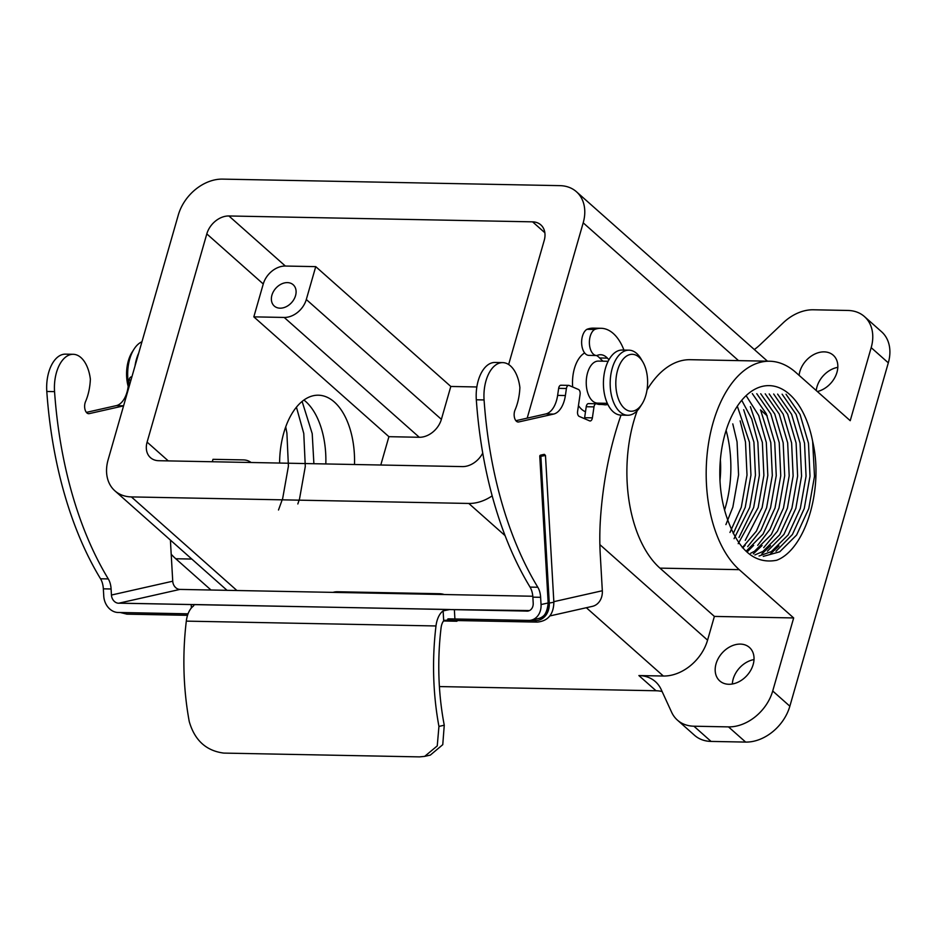 <?xml version="1.0" encoding="UTF-8"?>
<svg xmlns="http://www.w3.org/2000/svg" width="936" height="936" viewBox="0 0 936 936"><rect width="100%" height="100%" fill="white"/><g stroke="black" fill="none" stroke-linecap="round" stroke-linejoin="round"><path stroke-width="1.4" d="M194.782 604.808L194.138 604.539L193.448 606.048A20.393 11.384 91.1 0 0 186.311 621.13A191.681 107.02 91.1 0 0 189.259 721.586C194.688 740.341 206.212 750.847 223.798 753.094L419.503 756.885L424.663 756.382L437.252 745.91L438.937 726.418L444.261 725.213A182.321 101.79 -88.9 0 1 441.09 627.728A11.033 6.166 -88.9 0 1 443.687 620.779L443.126 610.88L449.923 609.5L119.492 603.193A8.131 6.692 77.3 0 1 111.442 595.039L172.739 581.209A8.131 6.692 -102.7 0 0 179.946 589.411L532.795 596.244M553.831 601.673L602.328 590.745L600.28 554.884A162.712 90.839 91.1 0 1 600.479 518.521A247.537 138.2 91.1 0 1 621.013 415.104M602.328 590.745A16.275 13.373 77.3 0 1 592.406 606.352L549.853 615.947M100.538 578.776L108.295 578.928A313.969 175.289 -88.9 0 1 54.557 391.622A32.538 18.17 -88.9 0 1 73.23 354.299L65.462 354.147A32.538 18.17 -88.9 0 0 46.8 391.47A313.969 175.289 -88.9 0 0 100.538 578.776A16.275 9.079 -88.9 0 1 103.346 588.838L103.756 596.092A16.275 13.373 -102.7 0 0 117.328 612.448L188.054 613.817M111.442 595.039L111.103 588.99A16.275 9.079 -88.9 0 0 108.295 578.928M448.613 618.848L529.308 620.428A16.275 13.373 -102.7 0 0 531.121 620.17A16.275 13.373 -102.7 0 0 541.043 604.562L540.622 597.308A16.275 9.079 -88.9 0 0 537.814 587.246A313.969 175.289 -88.9 0 1 484.076 399.941A32.538 18.17 -88.9 0 1 502.749 362.618A32.538 18.17 -88.9 0 1 519.889 387.551L519.831 388.58A40.681 22.71 -88.9 0 1 515.046 409.968A7.523 4.2 91.1 0 0 514.531 417.807A7.523 4.2 91.1 0 0 518.193 422.007A7.523 4.2 91.1 0 0 518.766 421.949L553.585 414.086A24.406 13.63 -88.9 0 0 565.379 395.542L566.42 388.498A4.072 2.27 91.1 0 1 568.69 385.375A4.072 2.27 91.1 0 1 569.193 385.492L578.483 389.481A4.072 2.27 -88.9 0 1 580.098 394.372L577.582 411.501A4.072 2.27 91.1 0 0 579.208 416.403L589.61 420.872A4.072 2.27 -88.9 0 0 590.113 420.978A4.072 2.27 -88.9 0 0 592.383 417.854L593.986 406.879A4.072 2.27 91.1 0 1 596.267 403.755A4.072 2.27 91.1 0 1 596.735 403.861A24.874 13.888 91.1 0 0 599.637 404.457A24.874 13.888 91.1 0 0 599.964 404.457A81.35 45.419 -88.9 0 1 601.052 404.457A81.35 45.419 -88.9 0 1 604.375 404.738A22.558 12.601 91.1 0 0 605.299 404.82A22.558 12.601 91.1 0 0 607.827 404.41M588.978 403.709A4.072 2.27 91.1 0 0 588.51 403.603A4.072 2.27 91.1 0 0 586.228 406.727L584.626 417.702A4.072 2.27 -88.9 0 1 584.415 418.638M561.436 385.339A4.072 2.27 91.1 0 0 560.933 385.222A4.072 2.27 91.1 0 0 558.652 388.346L557.622 395.39A24.406 13.63 -88.9 0 1 545.828 413.934L515.888 420.697M537.814 587.246L530.057 587.094A313.969 175.289 -88.9 0 1 476.319 399.789A32.538 18.17 -88.9 0 1 494.992 362.466L502.749 362.618M530.057 587.094A16.275 9.079 -88.9 0 1 532.865 597.156L533.204 603.205A8.131 6.692 77.3 0 1 528.255 611.009A8.131 6.692 77.3 0 1 526.079 611.068L193.963 604.527M172.739 581.209L170.761 546.565A162.712 90.839 91.1 0 1 170.457 540.119M593.342 328.138A51.316 28.653 91.1 0 0 586.919 329.32L594.676 329.46A51.316 28.653 91.1 0 1 601.111 328.29L593.342 328.138M623.938 350.076A51.316 28.653 91.1 0 0 601.111 328.29M589.189 355.376A13.373 7.465 -88.9 0 1 588.838 355.376A13.373 7.465 -88.9 0 1 581.689 344.062A13.373 7.465 -88.9 0 1 586.919 329.32M608.973 359.705A81.35 45.419 91.1 0 1 607.405 358.125A24.874 13.888 91.1 0 0 600.596 354.721A24.874 13.888 91.1 0 0 596.946 355.516A13.373 7.465 -88.9 0 1 596.595 355.528A13.373 7.465 -88.9 0 1 589.446 344.214A13.373 7.465 -88.9 0 1 594.676 329.46M607.405 358.125L599.648 357.973A24.874 13.888 91.1 0 0 596.478 355.528M599.648 357.973A81.35 45.419 91.1 0 0 602.995 361.179M599.52 404.434A22.558 12.601 91.1 0 0 602.129 403.229M131.847 376.997A4.072 2.27 91.1 0 0 131.414 376.904A4.072 2.27 91.1 0 0 129.133 380.028L128.103 387.071A24.406 13.63 -88.9 0 1 116.31 405.627L86.369 412.378M123.564 405.885L89.248 413.63A7.523 4.2 91.1 0 1 88.674 413.689A7.523 4.2 91.1 0 1 85.012 409.488A7.523 4.2 91.1 0 1 85.527 401.649A40.681 22.71 -88.9 0 0 90.312 380.262L90.371 379.232A32.538 18.17 -88.9 0 0 73.23 354.299M452.1 609.593L529.507 610.553M179.946 589.411L119.047 603.147L193.027 604.574M452.521 618.918L443.687 620.779M444.261 725.213L442.763 744.67L430.314 755.106L424.663 756.382M443.126 610.88A20.393 11.384 91.1 0 0 435.989 625.962A191.681 107.02 91.1 0 0 438.937 726.418M194.138 604.539L193.19 604.562M454.194 618.977L454.908 618.988L454.37 609.675M456.651 620.533A37.112 20.721 -88.9 0 1 456.885 621.247L457.54 620.556M443.535 620.989L456.885 621.247M439.709 593.728L337.475 591.751A46.461 25.939 91.1 0 0 332.959 592.371L435.193 594.36A46.461 25.939 91.1 0 1 439.709 593.728A46.461 25.939 91.1 0 1 444.226 594.535M527.19 418.146L583.198 222.826A40.681 30.467 -48.4 0 0 576.447 191.751A40.681 30.467 -48.4 0 0 559.927 185.644L222.522 179.115A40.681 30.467 -48.4 0 0 178.308 214.987L108.131 459.728A40.681 30.467 -48.4 0 0 114.871 490.815A40.681 30.467 -48.4 0 0 131.391 496.911L468.796 503.451A40.681 30.467 -48.4 0 0 492.172 495.858M508.646 364.513L544.214 240.435A20.335 15.233 -48.4 0 0 540.844 224.897A20.335 15.233 -48.4 0 0 532.584 221.844L228.91 215.97A20.335 15.233 -48.4 0 0 206.809 233.906L147.104 442.12A20.335 15.233 -48.4 0 0 150.474 457.657A20.335 15.233 -48.4 0 0 158.734 460.711L462.407 466.596A20.335 15.233 -48.4 0 0 482.742 453.071M662.103 691.517A40.681 30.467 -48.4 0 0 656.031 690.756L439.405 686.568M656.031 690.756L638.89 675.558L663.355 676.026A40.681 30.467 -48.4 0 0 707.569 640.154L714.379 616.414L659.938 568.129A109.828 61.32 91.1 0 1 637.205 410.717M754.311 349.526A40.681 30.467 131.6 0 0 760.032 344.811L783.315 322.733A40.681 30.467 -48.4 0 1 813.337 309.781L847.911 310.459A40.681 30.467 -48.4 0 1 864.431 316.555A40.681 30.467 -48.4 0 1 871.182 347.642L850.227 420.697L795.799 372.411A109.828 61.32 91.1 0 0 769.638 361.226L690.347 359.693A109.828 61.32 91.1 0 0 646.998 389.961M767.204 415.841L760.477 409.874M578.448 405.592A30.514 17.035 91.1 0 0 581.677 409.348A30.514 17.035 91.1 0 0 585.491 411.746M584.649 352.942A30.514 17.035 91.1 0 0 572.668 386.977M315.736 266.631L285.363 266.046A20.335 15.233 -48.4 0 0 263.262 283.982L253.831 316.859L284.205 317.444A20.335 15.233 -48.4 0 0 306.306 299.508L315.736 266.631L450.813 386.463L476.857 386.966M251.059 462.501A20.335 15.233 -48.4 0 0 243.348 459.904L212.987 459.319L212.285 461.752M380.788 465.005L388.908 436.679L253.831 316.859M354.498 464.502A67.123 37.475 91.1 0 0 334.363 402.035A67.123 37.475 91.1 0 0 318.38 395.203A67.123 37.475 91.1 0 0 279.595 463.051M211.009 590.019L175.757 558.745A109.828 61.32 -88.9 0 1 171.194 554.241M325.822 463.94A67.123 37.475 91.1 0 0 305.674 401.485A67.123 37.475 91.1 0 0 303.931 400.035M720.381 459.798A67.123 37.475 -88.9 0 1 719.983 480.437M728.851 684.274A22.37 16.754 -48.4 0 0 750.801 670.164A22.37 16.754 -48.4 0 0 749.455 647.455A22.37 16.754 -48.4 0 0 722.065 653.071A22.37 16.754 -48.4 0 0 719.761 680.928A22.37 16.754 -48.4 0 0 728.851 684.274M638.89 675.558A40.681 30.467 131.6 0 1 655.411 681.654A40.681 30.467 131.6 0 1 661.19 689.516L671.627 712.249A40.681 30.467 -48.4 0 0 677.407 720.112A40.681 30.467 -48.4 0 0 693.927 726.207L728.5 726.886A40.681 30.467 -48.4 0 0 772.715 691.002L793.669 617.947L714.379 616.414M817.35 391.529A22.37 16.754 -48.4 0 0 835.801 375.535A22.37 16.754 -48.4 0 0 833.251 355.224A22.37 16.754 -48.4 0 0 812.787 355.118A22.37 16.754 -48.4 0 0 799.098 375.336M693.927 726.207L711.056 741.417L745.641 742.084A40.681 30.467 -48.4 0 0 789.855 706.212L888.311 362.84A40.681 30.467 -48.4 0 0 881.572 331.753L864.431 316.555M812.647 441.382C823.949 489.154 805.276 549.514 776.681 560.255C754.51 564.513 737.79 549.935 726.535 516.508A85.422 47.689 91.1 0 1 726.441 429.331A85.422 47.689 91.1 0 1 769.17 385.632A85.422 47.689 91.1 0 1 789.516 394.325A85.422 47.689 91.1 0 1 812.647 441.382L814.495 476.365L808.762 508.564L796.594 535.053L779.758 551.795L763.261 556.394M769.638 361.226A109.828 61.32 91.1 0 0 708.189 445.676A109.828 61.32 91.1 0 0 739.229 569.661L793.669 617.947M754.018 659.576A22.37 16.754 -48.4 0 0 732.338 684.005M837.802 367.345A22.37 16.754 -48.4 0 0 816.239 390.534M711.056 741.417A40.681 30.467 131.6 0 1 694.547 735.31L677.407 720.112M450.813 386.463L441.382 419.34A20.335 15.233 131.6 0 1 419.281 437.276L388.908 436.679M724.569 510.061A85.422 47.689 91.1 0 0 726.114 430.373M725.903 524.616L732.853 507.101L738.574 474.891L737.053 441.874L732.783 423.879M729.975 532.444L741.289 507.265L747.01 475.055L745.489 442.038L740.142 420.861M786.029 394.243L800.046 414.461L808.482 443.255L810.003 476.272L804.27 508.482L792.418 534.503L776.002 551.257M759.049 555.996L771.322 551.632L788.17 534.889L800.327 508.4L806.06 476.202L804.539 443.184L796.103 414.391L782.11 394.196M777.617 394.103L791.61 414.309L800.046 443.102L801.567 476.12L795.846 508.318L783.923 534.421L767.438 551.175M754.849 554.954L762.887 551.468L779.735 534.725L791.903 508.248L797.624 476.038L796.103 443.02L787.667 414.215L773.662 394.009M769.181 393.927L783.175 414.133L791.61 442.939L793.131 475.956L787.41 508.154L777.43 531.18L763.694 547.654M750.672 553.258L754.451 551.304L771.299 534.561L783.467 508.084L789.188 475.874L787.667 442.857L779.232 414.051L765.215 393.834M760.722 393.752L774.739 413.969L783.175 442.775L784.696 475.792L778.974 507.991L769.989 529.32L757.68 545.36M746.495 550.848L763.062 534.105L775.031 507.92L780.753 475.71L779.232 442.693L770.796 413.887L756.779 393.682M752.31 393.611L766.303 413.817L774.739 442.611L776.26 475.628L770.539 507.827L760.898 530.279L747.653 546.636M742.33 547.689L756.393 531.145L766.596 507.757L772.317 475.546L770.796 442.529L760.675 410.272M746.109 395.635L758.698 415.502L766.303 442.447L767.824 475.465L762.103 507.663L745.255 540.353M738.2 543.676L758.16 507.593L763.881 475.383L762.36 442.365L750.356 406.657M741.733 400.292L751.725 418.954L757.867 442.283L759.388 475.301L753.667 507.499L739.007 537.475M734.07 538.668L749.724 507.429L755.446 475.219L753.925 442.201L743.687 409.699M737.322 406.212L749.432 442.12L750.953 475.137L745.231 507.335L733.239 533.567M313.888 463.718L312.214 433.649L302.117 401.439M297.835 503.966L299.567 498.712L305.288 466.502L303.779 433.485L296.431 407.183M278.495 509.991L282.695 498.385L288.417 466.175L286.907 433.157L285.726 426.863M280.075 308.178A14.239 10.659 -48.4 0 0 294.044 299.204A14.239 10.659 -48.4 0 0 293.179 284.743A14.239 10.659 -48.4 0 0 275.757 288.323A14.239 10.659 -48.4 0 0 274.283 306.049A14.239 10.659 -48.4 0 0 280.075 308.178M608.131 361.284L598.373 361.097A21.025 11.735 91.1 0 0 586.24 381.888A21.025 11.735 91.1 0 0 597.566 403.135L607.324 403.322M628.969 350.169L622.218 350.041A32.538 18.17 91.1 0 0 603.428 382.216A32.538 18.17 91.1 0 0 620.966 415.104L627.705 415.245A32.538 18.17 -88.9 0 1 610.178 382.356A32.538 18.17 -88.9 0 1 628.969 350.169A32.538 18.17 -88.9 0 1 636.714 353.48A32.538 18.17 -88.9 0 1 641.031 358.874L642.821 361.916A28.478 15.9 91.1 0 0 639.042 357.201A28.478 15.9 91.1 0 0 618.661 367.052A28.478 15.9 91.1 0 0 621.013 404.282A28.478 15.9 91.1 0 0 642.002 404.036A28.478 15.9 91.1 0 0 642.821 361.916M642.002 404.036L640.095 407.008A32.538 18.17 -88.9 0 1 627.705 415.245M135.018 365.953A32.538 18.17 -88.9 0 1 138.692 353.118M141.956 341.757A32.538 18.17 91.1 0 0 134.082 349.058A32.538 18.17 91.1 0 0 128.548 384.064M128.197 386.451A28.478 15.9 -88.9 0 1 132.187 352.03L134.082 349.058M778.951 545.863L770.211 554.182M770.515 545.7L761.775 554.018M762.079 545.536L753.34 553.855M753.644 545.372L747.56 551.538M745.208 545.208L742.786 547.888M543.793 454.451A1.053 0.866 77.3 0 1 543.956 454.393L540.587 455.153A1.053 0.866 77.3 0 0 539.943 456.16L540.868 456.3L549.268 603.053L553.866 602.246L545.477 455.493L540.868 456.3L540.762 455.13L544.132 454.37A1.053 0.994 -75.6 0 1 544.46 454.393A1.053 1.053 0 0 0 543.956 454.393A1.053 0.866 77.3 0 1 544.132 454.37L540.762 455.13A1.053 0.866 77.3 0 0 540.587 455.153A1.053 1.053 0 0 0 539.768 456.241L548.168 602.995L549.268 603.053A17.971 14.777 77.3 0 1 535.38 620.591A4.82 2.691 91.1 0 0 537.276 622.101L444.155 620.299M191.389 607.955L191.201 604.574M103.346 588.838L111.103 588.99M599.964 404.457L599.297 404.446M593.986 406.879L586.228 406.727M592.383 417.854L584.626 417.702M566.42 388.498L558.652 388.346M565.379 395.542L557.622 395.39M553.585 414.086L545.828 413.934M518.766 421.949L517.62 421.925M484.076 399.941L476.319 399.789M540.622 597.308L532.865 597.156M541.043 604.562L548.157 602.959M129.133 380.028L130.97 380.063M128.103 387.071L128.957 387.094M116.31 405.627L123.599 405.768M88.101 413.607L89.248 413.63M46.8 391.47L54.557 391.622M186.311 621.13L435.989 625.962M131.391 496.911L236.913 590.511M468.796 503.451L505.089 535.638M586.345 607.721L663.355 676.026M599.871 544.623L707.569 640.154M583.198 222.826L738.527 360.617M532.584 221.844L544.857 232.736M228.91 215.97L285.363 266.046M206.809 233.906L263.262 283.982M147.104 442.12L168.269 460.898M728.5 726.886L745.641 742.084M772.715 691.002L789.855 706.212M871.182 347.642L888.311 362.84M739.229 569.661L659.938 568.129M175.757 558.745L191.81 559.061M441.382 419.34L306.306 299.508M419.281 437.276L284.205 317.444M188.031 613.876L125.085 612.647A4.82 2.691 91.1 0 0 126.992 614.156L120.253 612.507M125.061 612.6A1.053 0.585 91.1 0 0 125.085 612.647A17.971 14.777 77.3 0 1 123.926 612.577M535.357 619.222A1.053 0.585 91.1 0 0 535.38 620.591L447.864 618.907M537.72 618.684A16.298 13.396 -102.7 0 0 538.411 618.556A16.298 13.396 -102.7 0 0 548.356 603.053M548.344 602.924L548.168 602.995C547.221 612.624 543.968 617.807 538.411 618.556M596.267 403.755L588.51 403.603M568.69 385.375L560.933 385.222M596.595 355.528L588.838 355.376M601.052 404.457L598.946 404.422M531.121 620.17L539.089 618.38M448.379 618.86L453.539 618.953M114.871 490.815L227.05 590.323M576.447 191.751L767.45 361.179M602.515 361.179L601.836 360.149M187.528 615.326L126.992 614.156M537.276 622.101C548.04 621.001 553.574 614.379 553.866 602.246M545.477 455.493L544.46 454.393"/></g></svg>
